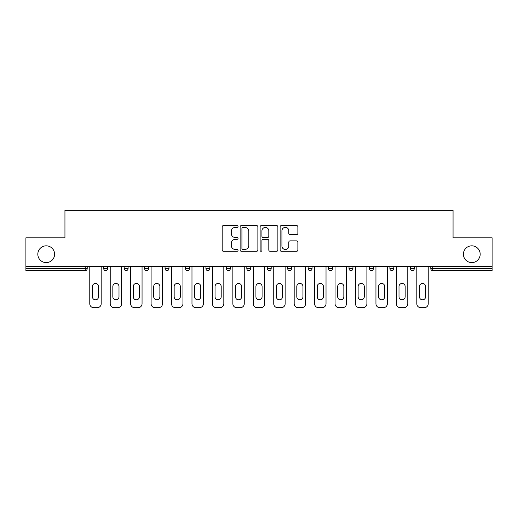 <?xml version="1.0" encoding="UTF-8"?>
<svg xmlns="http://www.w3.org/2000/svg" width="518" height="518" viewBox="0 0 518 518"><rect width="100%" height="100%" fill="white"/><g stroke="black" fill="none" stroke-linecap="round" stroke-linejoin="round"><path stroke-width="0.78" d="M463.403 254.215A8.385 8.385 0 0 0 471.788 262.6A8.385 8.385 0 0 0 480.18 254.215A8.385 8.385 0 0 0 471.788 245.83A8.385 8.385 0 0 0 463.403 254.215M37.82 254.215A8.385 8.385 0 0 0 46.212 262.6A8.385 8.385 0 0 0 54.597 254.215A8.385 8.385 0 0 0 46.212 245.83A8.385 8.385 0 0 0 37.82 254.215M238.034 226.47A0.9 0.9 0 0 0 237.134 225.57L223.472 225.57A1.289 1.289 0 0 0 222.183 226.852L222.183 250.006A1.289 1.289 0 0 0 223.472 251.288L237.134 251.288A0.9 0.9 0 0 0 238.034 250.388A0.9 0.9 0 0 0 237.134 249.488L235.366 249.488A4.118 4.118 0 0 1 231.255 245.377L231.255 243.447A4.118 4.118 0 0 1 235.366 239.329L237.134 239.329A0.9 0.9 0 0 0 238.034 238.429A0.9 0.9 0 0 0 237.134 237.529L235.366 237.529A4.118 4.118 0 0 1 231.255 233.411L231.255 231.481A4.118 4.118 0 0 1 235.366 227.37L237.134 227.37A0.9 0.9 0 0 0 238.034 226.47M296.587 234.635A1.289 1.289 0 0 0 297.876 233.346L297.876 226.852A1.289 1.289 0 0 0 296.587 225.57L281.41 225.57A1.289 1.289 0 0 0 280.128 226.852L280.128 250.006A1.289 1.289 0 0 0 281.41 251.288L296.587 251.288A1.289 1.289 0 0 0 297.876 250.006L297.876 242.159A1.289 1.289 0 0 0 296.587 240.87L290.093 240.87A1.289 1.289 0 0 0 288.804 242.159L288.804 246.05A3.438 3.438 0 0 1 285.366 249.488A3.438 3.438 0 0 1 281.928 246.05L281.928 230.808A3.438 3.438 0 0 1 285.366 227.37A3.438 3.438 0 0 1 288.804 230.808L288.804 233.346A1.289 1.289 0 0 0 290.093 234.635L296.587 234.635M25.9 266.537L25.9 237.84L64.944 237.84L64.944 210.321L453.056 210.321L453.056 237.84L492.1 237.84L492.1 266.537L25.9 266.537L25.9 268.628L85.256 268.628L85.256 266.537M257.873 226.852A1.289 1.289 0 0 0 256.591 225.57L241.414 225.57A1.289 1.289 0 0 0 240.125 226.852L240.125 250.006A1.289 1.289 0 0 0 241.414 251.288L256.591 251.288A1.289 1.289 0 0 0 257.873 250.006L257.873 226.852M261.409 225.57L276.586 225.57A1.289 1.289 0 0 1 277.875 226.852L277.875 250.006A1.289 1.289 0 0 1 276.586 251.288L270.092 251.288A1.289 1.289 0 0 1 268.81 250.006L268.81 240.617A1.289 1.289 0 0 0 267.521 239.329L263.215 239.329A1.289 1.289 0 0 0 261.927 240.617L261.927 250.388A0.9 0.9 0 0 1 261.027 251.288A0.9 0.9 0 0 1 260.127 250.388L260.127 226.852A1.289 1.289 0 0 1 261.409 225.57M85.256 270.597A1.968 1.968 0 0 0 87.218 268.628L85.256 268.628L85.256 270.597A1.968 1.968 0 0 0 87.218 268.628L87.218 266.537L87.218 268.628A1.968 1.968 0 0 1 85.256 270.597L25.9 270.597L25.9 268.628M492.1 266.537L492.1 270.597L432.744 270.597A1.968 1.968 0 0 1 430.782 268.628L430.782 266.537M103.729 266.537L103.729 268.628L103.729 266.537M105.698 270.597A1.968 1.968 0 0 1 103.729 268.628A1.968 1.968 0 0 0 105.698 270.597A1.968 1.968 0 0 0 107.66 268.628L107.66 266.537L107.66 268.628A1.968 1.968 0 0 1 105.698 270.597A1.968 1.968 0 0 1 103.729 268.628L107.66 268.628A1.968 1.968 0 0 1 105.698 270.597M124.171 266.537L124.171 268.628L124.171 266.537M128.101 266.537L128.101 268.628L128.101 266.537M144.613 266.537L144.613 268.628L144.613 266.537M148.543 266.537L148.543 268.628L148.543 266.537M165.054 266.537L165.054 268.628L165.054 266.537M168.985 266.537L168.985 268.628A1.968 1.968 0 0 1 167.016 270.597A1.968 1.968 0 0 1 165.054 268.628A1.968 1.968 0 0 0 167.016 270.597A1.968 1.968 0 0 0 168.985 268.628A1.968 1.968 0 0 1 167.016 270.597A1.968 1.968 0 0 1 165.054 268.628L168.985 268.628M185.496 266.537L185.496 268.628L185.496 266.537M189.426 266.537L189.426 268.628L189.426 266.537M205.931 266.537L205.931 268.628L205.931 266.537M209.861 266.537L209.861 268.628A1.968 1.968 0 0 1 207.899 270.597A1.968 1.968 0 0 1 205.931 268.628L209.861 268.628A1.968 1.968 0 0 1 207.899 270.597M226.372 266.537L226.372 268.628L226.372 266.537M230.303 266.537L230.303 268.628A1.968 1.968 0 0 1 228.341 270.597A1.968 1.968 0 0 1 226.372 268.628L230.303 268.628A1.968 1.968 0 0 1 228.341 270.597M250.744 266.537L250.744 268.628L246.814 268.628A1.968 1.968 0 0 0 248.782 270.597A1.968 1.968 0 0 1 246.814 268.628L246.814 266.537M271.186 266.537L271.186 268.628L267.256 268.628A1.968 1.968 0 0 0 269.218 270.597A1.968 1.968 0 0 1 267.256 268.628L267.256 266.537M287.697 266.537L287.697 268.628L287.697 266.537M291.628 266.537L291.628 268.628L291.628 266.537M308.139 266.537L308.139 268.628L308.139 266.537M312.069 266.537L312.069 268.628L312.069 266.537M328.574 266.537L328.574 268.628L328.574 266.537M332.504 266.537L332.504 268.628L332.504 266.537M349.015 266.537L349.015 268.628L349.015 266.537M352.946 266.537L352.946 268.628L352.946 266.537M373.387 266.537L373.387 268.628A1.968 1.968 0 0 1 371.425 270.597A1.968 1.968 0 0 1 369.457 268.628L369.457 266.537M393.829 266.537L393.829 268.628A1.968 1.968 0 0 1 391.861 270.597A1.968 1.968 0 0 1 389.899 268.628L389.899 266.537M414.27 266.537L414.27 268.628A1.968 1.968 0 0 1 412.302 270.597A1.968 1.968 0 0 1 410.34 268.628L410.34 266.537M126.139 270.597A1.968 1.968 0 0 1 124.171 268.628A1.968 1.968 0 0 0 126.139 270.597A1.968 1.968 0 0 0 128.101 268.628A1.968 1.968 0 0 1 126.139 270.597A1.968 1.968 0 0 1 124.171 268.628L128.101 268.628A1.968 1.968 0 0 1 126.139 270.597M146.575 270.597A1.968 1.968 0 0 1 144.613 268.628A1.968 1.968 0 0 0 146.575 270.597A1.968 1.968 0 0 0 148.543 268.628A1.968 1.968 0 0 1 146.575 270.597A1.968 1.968 0 0 1 144.613 268.628L148.543 268.628A1.968 1.968 0 0 1 146.575 270.597M187.458 270.597A1.968 1.968 0 0 1 185.496 268.628A1.968 1.968 0 0 0 187.458 270.597A1.968 1.968 0 0 0 189.426 268.628A1.968 1.968 0 0 1 187.458 270.597A1.968 1.968 0 0 1 185.496 268.628L189.426 268.628A1.968 1.968 0 0 1 187.458 270.597M248.782 270.597A1.968 1.968 0 0 0 250.744 268.628A1.968 1.968 0 0 1 248.782 270.597A1.968 1.968 0 0 1 246.814 268.628M269.218 270.597A1.968 1.968 0 0 0 271.186 268.628A1.968 1.968 0 0 1 269.218 270.597A1.968 1.968 0 0 1 267.256 268.628M289.659 270.597A1.968 1.968 0 0 1 287.697 268.628A1.968 1.968 0 0 0 289.659 270.597A1.968 1.968 0 0 0 291.628 268.628A1.968 1.968 0 0 1 289.659 270.597A1.968 1.968 0 0 1 287.697 268.628L291.628 268.628A1.968 1.968 0 0 1 289.659 270.597M310.101 270.597A1.968 1.968 0 0 1 308.139 268.628L312.069 268.628A1.968 1.968 0 0 1 310.101 270.597A1.968 1.968 0 0 0 312.069 268.628M330.542 270.597A1.968 1.968 0 0 1 328.574 268.628L332.504 268.628A1.968 1.968 0 0 1 330.542 270.597A1.968 1.968 0 0 0 332.504 268.628A1.968 1.968 0 0 1 330.542 270.597M350.984 270.597A1.968 1.968 0 0 1 349.015 268.628A1.968 1.968 0 0 0 350.984 270.597A1.968 1.968 0 0 0 352.946 268.628A1.968 1.968 0 0 1 350.984 270.597A1.968 1.968 0 0 1 349.015 268.628L352.946 268.628M242.825 227.37A0.9 0.9 0 0 0 241.925 228.27L241.925 248.588A0.9 0.9 0 0 0 242.825 249.488L244.69 249.488A4.118 4.118 0 0 0 248.808 245.377L248.808 231.481A4.118 4.118 0 0 0 244.69 227.37L242.825 227.37M268.81 230.873A3.438 3.438 0 0 0 265.365 227.434A3.438 3.438 0 0 0 261.927 230.873L261.927 236.24A1.289 1.289 0 0 0 263.215 237.529L267.521 237.529A1.289 1.289 0 0 0 268.81 236.24L268.81 230.873M101.178 266.537L101.178 303.749A3.93 3.93 0 0 1 97.248 307.679L93.706 307.679A3.93 3.93 0 0 1 89.776 303.749L89.776 266.537M92.398 286.519A3.082 3.082 0 0 1 95.474 283.437A3.082 3.082 0 0 1 98.556 286.519L98.556 296.736A3.082 3.082 0 0 1 95.474 299.818A3.082 3.082 0 0 1 92.398 296.736L92.398 286.519M121.613 266.537L121.613 303.749A3.93 3.93 0 0 1 117.683 307.679L114.148 307.679A3.93 3.93 0 0 1 110.217 303.749L110.217 266.537M112.84 286.519A3.082 3.082 0 0 1 115.915 283.437A3.082 3.082 0 0 1 118.998 286.519L118.998 296.736A3.082 3.082 0 0 1 115.915 299.818A3.082 3.082 0 0 1 112.84 296.736L112.84 286.519M142.055 266.537L142.055 303.749A3.93 3.93 0 0 1 138.125 307.679L134.589 307.679A3.93 3.93 0 0 1 130.659 303.749L130.659 266.537M133.275 286.519A3.082 3.082 0 0 1 136.357 283.437A3.082 3.082 0 0 1 139.439 286.519L139.439 296.736A3.082 3.082 0 0 1 136.357 299.818A3.082 3.082 0 0 1 133.275 296.736L133.275 286.519M162.497 266.537L162.497 303.749A3.93 3.93 0 0 1 158.566 307.679L155.031 307.679A3.93 3.93 0 0 1 151.101 303.749L151.101 266.537M153.716 286.519A3.082 3.082 0 0 1 156.799 283.437A3.082 3.082 0 0 1 159.874 286.519L159.874 296.736A3.082 3.082 0 0 1 156.799 299.818A3.082 3.082 0 0 1 153.716 296.736L153.716 286.519M182.938 266.537L182.938 303.749A3.93 3.93 0 0 1 179.008 307.679L175.466 307.679A3.93 3.93 0 0 1 171.536 303.749L171.536 266.537M174.158 286.519A3.082 3.082 0 0 1 177.24 283.437A3.082 3.082 0 0 1 180.316 286.519L180.316 296.736A3.082 3.082 0 0 1 177.24 299.818A3.082 3.082 0 0 1 174.158 296.736L174.158 286.519M203.38 266.537L203.38 303.749A3.93 3.93 0 0 1 199.449 307.679L195.908 307.679A3.93 3.93 0 0 1 191.977 303.749L191.977 266.537M194.6 286.519A3.082 3.082 0 0 1 197.682 283.437A3.082 3.082 0 0 1 200.757 286.519L200.757 296.736A3.082 3.082 0 0 1 197.682 299.818A3.082 3.082 0 0 1 194.6 296.736L194.6 286.519M223.821 266.537L223.821 303.749A3.93 3.93 0 0 1 219.891 307.679L216.349 307.679A3.93 3.93 0 0 1 212.419 303.749L212.419 266.537M215.041 286.519A3.082 3.082 0 0 1 218.117 283.437A3.082 3.082 0 0 1 221.199 286.519L221.199 296.736A3.082 3.082 0 0 1 218.117 299.818A3.082 3.082 0 0 1 215.041 296.736L215.041 286.519M244.256 266.537L244.256 303.749A3.93 3.93 0 0 1 240.326 307.679L236.791 307.679A3.93 3.93 0 0 1 232.86 303.749L232.86 266.537M235.483 286.519A3.082 3.082 0 0 1 238.558 283.437A3.082 3.082 0 0 1 241.641 286.519L241.641 296.736A3.082 3.082 0 0 1 238.558 299.818A3.082 3.082 0 0 1 235.483 296.736L235.483 286.519M264.698 266.537L264.698 303.749A3.93 3.93 0 0 1 260.768 307.679L257.232 307.679A3.93 3.93 0 0 1 253.302 303.749L253.302 266.537M255.918 286.519A3.082 3.082 0 0 1 259 283.437A3.082 3.082 0 0 1 262.082 286.519L262.082 296.736A3.082 3.082 0 0 1 259 299.818A3.082 3.082 0 0 1 255.918 296.736L255.918 286.519M285.14 266.537L285.14 303.749A3.93 3.93 0 0 1 281.209 307.679L277.674 307.679A3.93 3.93 0 0 1 273.744 303.749L273.744 266.537M276.359 286.519A3.082 3.082 0 0 1 279.442 283.437A3.082 3.082 0 0 1 282.517 286.519L282.517 296.736A3.082 3.082 0 0 1 279.442 299.818A3.082 3.082 0 0 1 276.359 296.736L276.359 286.519M305.581 266.537L305.581 303.749A3.93 3.93 0 0 1 301.651 307.679L298.109 307.679A3.93 3.93 0 0 1 294.179 303.749L294.179 266.537M296.801 286.519A3.082 3.082 0 0 1 299.883 283.437A3.082 3.082 0 0 1 302.959 286.519L302.959 296.736A3.082 3.082 0 0 1 299.883 299.818A3.082 3.082 0 0 1 296.801 296.736L296.801 286.519M326.023 266.537L326.023 303.749A3.93 3.93 0 0 1 322.092 307.679L318.551 307.679A3.93 3.93 0 0 1 314.62 303.749L314.62 266.537M317.243 286.519A3.082 3.082 0 0 1 320.318 283.437A3.082 3.082 0 0 1 323.4 286.519L323.4 296.736A3.082 3.082 0 0 1 320.318 299.818A3.082 3.082 0 0 1 317.243 296.736L317.243 286.519M346.464 266.537L346.464 303.749A3.93 3.93 0 0 1 342.534 307.679L338.992 307.679A3.93 3.93 0 0 1 335.062 303.749L335.062 266.537M337.684 286.519A3.082 3.082 0 0 1 340.76 283.437A3.082 3.082 0 0 1 343.842 286.519L343.842 296.736A3.082 3.082 0 0 1 340.76 299.818A3.082 3.082 0 0 1 337.684 296.736L337.684 286.519M366.899 266.537L366.899 303.749A3.93 3.93 0 0 1 362.969 307.679L359.434 307.679A3.93 3.93 0 0 1 355.503 303.749L355.503 266.537M358.126 286.519A3.082 3.082 0 0 1 361.201 283.437A3.082 3.082 0 0 1 364.284 286.519L364.284 296.736A3.082 3.082 0 0 1 361.201 299.818A3.082 3.082 0 0 1 358.126 296.736L358.126 286.519M387.341 266.537L387.341 303.749A3.93 3.93 0 0 1 383.411 307.679L379.875 307.679A3.93 3.93 0 0 1 375.945 303.749L375.945 266.537M378.561 286.519A3.082 3.082 0 0 1 381.643 283.437A3.082 3.082 0 0 1 384.725 286.519L384.725 296.736A3.082 3.082 0 0 1 381.643 299.818A3.082 3.082 0 0 1 378.561 296.736L378.561 286.519M407.783 266.537L407.783 303.749A3.93 3.93 0 0 1 403.852 307.679L400.317 307.679A3.93 3.93 0 0 1 396.387 303.749L396.387 266.537M399.002 286.519A3.082 3.082 0 0 1 402.085 283.437A3.082 3.082 0 0 1 405.16 286.519L405.16 296.736A3.082 3.082 0 0 1 402.085 299.818A3.082 3.082 0 0 1 399.002 296.736L399.002 286.519M428.224 266.537L428.224 303.749A3.93 3.93 0 0 1 424.294 307.679L420.752 307.679A3.93 3.93 0 0 1 416.822 303.749L416.822 266.537M419.444 286.519A3.082 3.082 0 0 1 422.526 283.437A3.082 3.082 0 0 1 425.602 286.519L425.602 296.736A3.082 3.082 0 0 1 422.526 299.818A3.082 3.082 0 0 1 419.444 296.736L419.444 286.519M432.744 266.537L432.744 268.628L492.1 268.628M430.782 268.628L432.744 268.628L432.744 270.597M371.425 270.597A1.968 1.968 0 0 0 373.387 268.628L369.457 268.628M391.861 270.597A1.968 1.968 0 0 0 393.829 268.628L389.899 268.628M412.302 270.597A1.968 1.968 0 0 0 414.27 268.628L410.34 268.628"/></g></svg>
